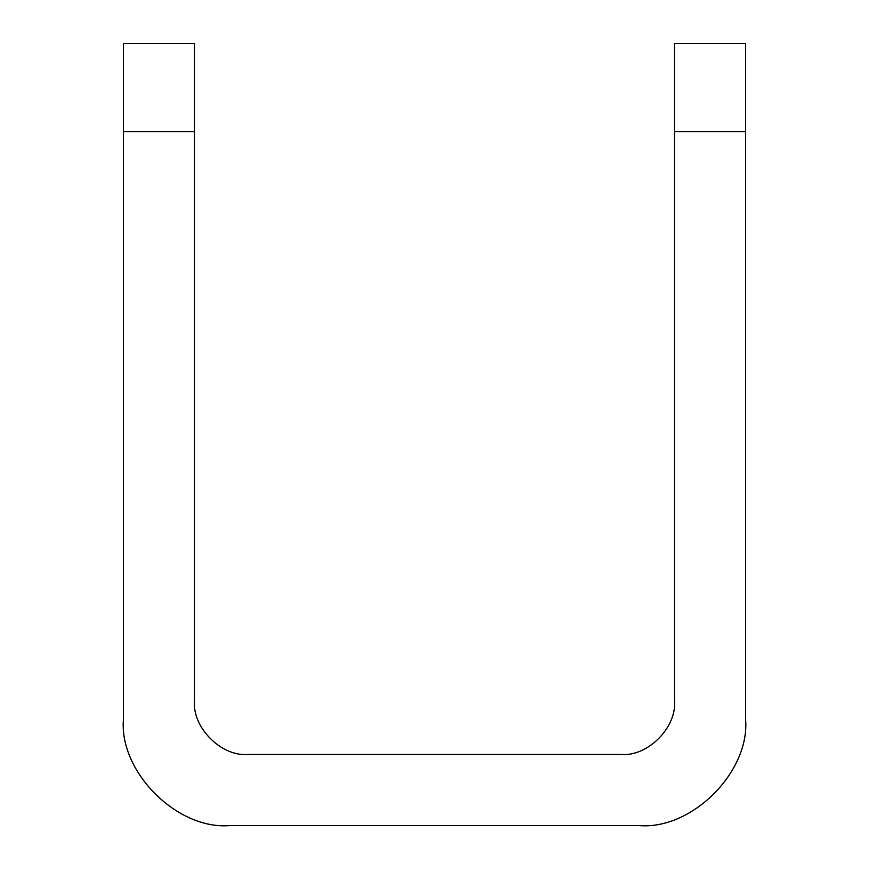 <?xml version="1.0" encoding="UTF-8"?>
<svg xmlns="http://www.w3.org/2000/svg" width="869" height="869" viewBox="0 0 869 869"><rect width="100%" height="100%" fill="white"/><g stroke="black" fill="none" stroke-linecap="round" stroke-linejoin="round"><path stroke-width="1.3" d="M745.559 131.577L745.559 718.902C750.327 771.661 691.681 830.319 638.911 825.55L230.089 825.55C177.319 830.319 118.673 771.661 123.441 718.902L123.441 43.45L194.537 43.45L194.537 701.12C192.158 727.505 221.476 756.834 247.861 754.455L621.139 754.455C647.524 756.834 676.842 727.505 674.463 701.12L674.463 43.45L745.559 43.45L745.559 131.577L674.463 131.577M194.537 131.577L123.441 131.577"/></g></svg>
